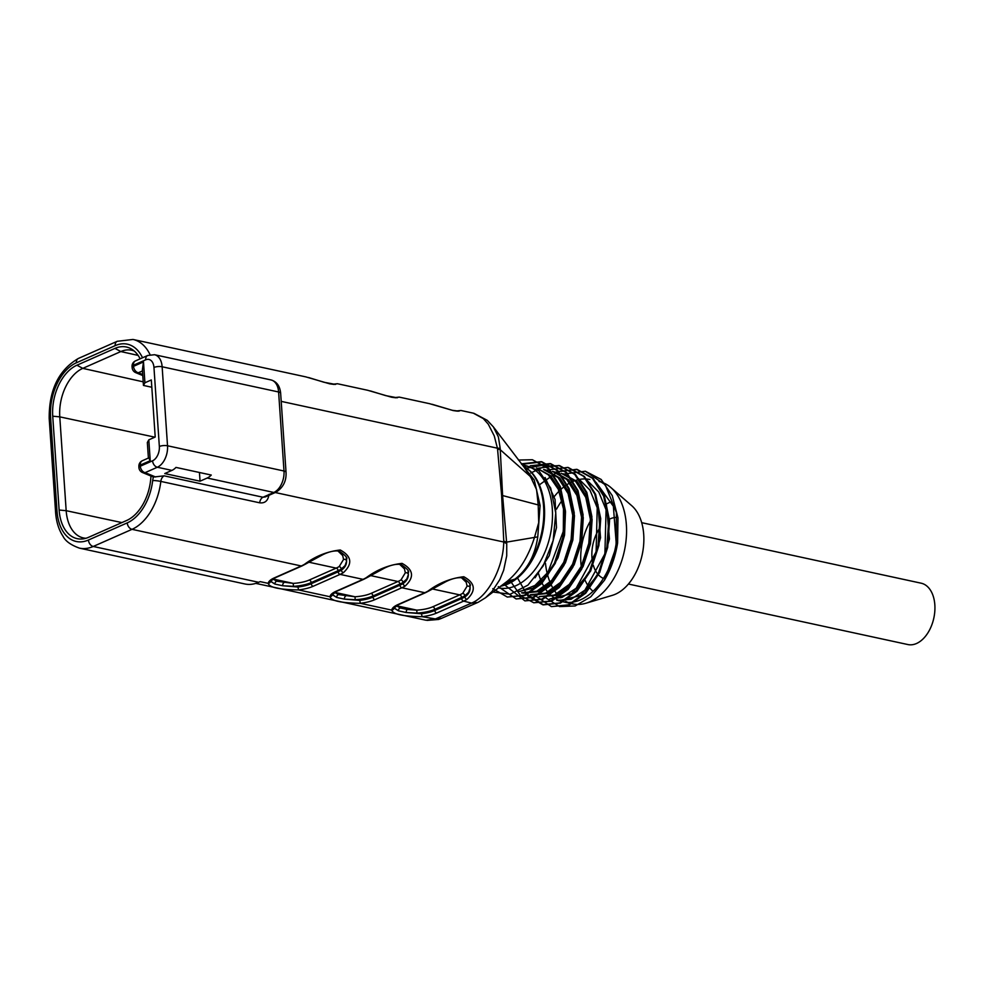 <?xml version="1.0" encoding="UTF-8"?>
<svg xmlns="http://www.w3.org/2000/svg" width="984" height="984" viewBox="0 0 984 984"><rect width="100%" height="100%" fill="white"/><g stroke="black" fill="none" stroke-linecap="round" stroke-linejoin="round"><path stroke-width="1.48" d="M500.352 586.366L505.862 584.84A62.607 39.446 -77.8 0 0 542.381 533.291A62.607 39.446 -77.8 0 0 530.462 471.238L522.836 465.592M143.492 361.928L144.919 382.776L151.315 379.947L155.214 437.019L148.805 439.848L150.232 460.697L140.281 465.088A52.14 32.841 102.2 0 1 140.306 466.207L152.569 460.795A11.623 7.319 102.2 0 0 159.347 446.49L153.959 367.475A11.623 7.319 102.2 0 0 145.681 359.837L133.418 365.248A52.14 32.841 102.2 0 1 133.541 366.331L143.492 361.928L142.385 369.812L143.455 385.433L151.819 387.253M416.933 613.081L406.195 612.503L421.496 613.77A23.247 7.528 176.1 0 0 434.78 610.449L461.705 598.555A47.663 30.024 -77.8 0 0 464.891 596.894C468.31 594.619 470.057 591.593 470.131 587.829L468.63 592.319L464.817 595.8A46.506 29.299 102.2 0 1 461.631 597.46L434.707 609.354A23.247 7.528 -3.9 0 1 416.933 613.081L416.798 610.141A20.922 6.777 176.1 0 0 432.788 606.784L459.712 594.877A44.182 27.835 -77.8 0 0 462.738 593.303L467.105 586.157L466.219 582.294L461.385 577.645M355.175 599.711L344.425 599.121L359.726 600.4A23.247 7.528 176.1 0 0 373.01 597.079L399.947 585.185A47.663 30.024 -77.8 0 0 403.12 583.524C406.54 581.236 408.286 578.211 408.372 574.447L406.859 578.936L403.046 582.417A46.506 29.299 102.2 0 1 399.861 584.078L372.936 595.984A23.247 7.528 -3.9 0 1 355.175 599.711L355.039 596.759A20.922 6.777 176.1 0 0 371.029 593.401L397.954 581.507A44.182 27.835 -77.8 0 0 400.98 579.92L405.334 572.786L404.461 568.912L399.615 564.275M293.404 586.341L282.666 585.751L297.955 587.03A23.247 7.528 176.1 0 0 311.252 583.709L338.176 571.802A47.663 30.024 -77.8 0 0 341.362 570.142C344.781 567.866 346.528 564.841 346.602 561.077L345.101 565.566L341.288 569.047A46.506 29.299 102.2 0 1 338.102 570.708L311.178 582.602A23.247 7.528 -3.9 0 1 293.404 586.341L293.269 583.389A20.922 6.777 176.1 0 0 309.259 580.031L336.184 568.125A44.182 27.835 -77.8 0 0 339.209 566.55L343.576 559.404L342.69 555.542L337.844 550.892M142.52 357.782A44.182 27.835 -77.8 0 0 115.153 345.655L76.371 362.801A44.182 27.835 -77.8 0 0 50.59 417.142L56.986 510.967A44.182 27.835 -77.8 0 0 88.449 540.019L127.243 522.885A44.182 27.835 -77.8 0 0 152.692 480.536A11.623 7.319 102.2 0 1 153.455 477.043L164.18 475.838L262.999 497.24L265.237 496.945M200.047 481.188L207.206 478.027A17.441 10.984 -77.8 0 0 211.265 475.051L175.976 467.412A17.441 10.984 102.2 0 1 171.905 470.389L164.758 473.55L200.047 481.188L199.457 472.492M148.4 458.052L147.342 442.505L148.805 439.848M144.919 382.776L143.455 385.433M522.996 465.789L534.238 479.958L540.105 505.493L537.768 536.87C534.988 555.529 527.375 569.625 514.927 579.145L500.573 586.206M524.066 467.129L493.451 427.007L498.396 436.982L500.192 448.286L502.603 495.555L506.735 543.672L506.723 555.775L503.66 570.228L499.811 579.625L492.049 591.47L485.543 597.718L507.24 581.261C519.355 571.31 528.469 556.563 534.607 537.03L538.728 522.615L538.211 504.927L536.587 489.638L531.003 477.72L524.054 467.117M425.961 620.227L435.666 618.825L471.582 603.094L477.707 602.491L471.926 602.934C488.839 595.8 503.439 566.415 503.734 542L503.759 541.126L506.514 542.135L537.768 536.87M507.24 581.261L514.927 579.145M503.759 541.126L501.619 495.321L497.56 449.098L500.167 449.639L534.238 479.958M258.681 582.294L260.182 581.63L268.238 583.377A2.325 2.202 5.5 0 0 270.403 581.421L275.126 577.805A2.325 1.636 66.2 0 1 274.339 577.879L301.264 565.972L132.028 529.331L93.234 546.464A49.987 31.488 102.2 0 1 79.433 548.137L244.881 583.967A49.987 31.488 102.2 0 0 258.681 582.294L93.234 546.464A5.818 4.108 -113.8 0 1 88.449 540.019M343.576 559.404A2.325 1.857 -177.7 0 1 346.602 561.077L346.516 559.244C347.856 558.026 345.433 555.32 339.246 551.126C334.523 550.4 328.963 551.63 322.567 554.816L305.495 564.115A2.325 1.55 -121 0 1 304.61 564.238C315.409 556.181 327.303 551.434 340.279 549.995C351.731 556.268 352.776 563.807 343.428 572.639A49.987 31.488 102.2 0 1 340.095 574.385L313.158 586.279A25.572 8.278 -3.9 0 1 298.546 589.933C279.419 589.637 269.308 587.448 268.238 583.377A25.572 8.278 -3.9 0 1 274.339 577.879M405.334 572.786A2.325 1.857 -177.7 0 1 408.372 574.447L408.274 572.614C409.627 571.409 407.204 568.703 401.005 564.496C396.294 563.77 390.734 565 384.338 568.186L367.266 577.497A2.325 1.55 -121 0 1 366.368 577.608C377.179 569.564 389.074 564.816 402.05 563.377C413.501 569.638 414.547 577.19 405.199 586.021A49.987 31.488 102.2 0 1 401.853 587.755L374.929 599.65A25.572 8.278 -3.9 0 1 360.316 603.315C341.177 603.02 331.079 600.83 330.009 596.747A2.325 2.202 5.5 0 0 332.161 594.803L336.897 591.175A2.325 1.636 66.2 0 1 336.097 591.249L363.034 579.355L340.095 574.385A2.325 1.636 66.2 0 1 338.176 571.802M467.105 586.157A2.325 1.857 -177.7 0 1 470.131 587.829L470.044 585.984C471.385 584.779 468.962 582.073 462.775 577.866C458.052 577.153 452.505 578.383 446.096 581.556L429.024 590.867A2.325 1.55 -121 0 1 428.138 590.99C438.95 582.934 450.832 578.186 463.808 576.747C475.26 583.02 476.317 590.56 466.957 599.391A49.987 31.488 102.2 0 1 463.624 601.126L436.699 613.032A25.572 8.278 -3.9 0 1 422.074 616.685C402.948 616.39 392.85 614.201 391.767 610.117A2.325 2.202 5.5 0 0 393.932 608.173L398.655 604.557A2.325 1.636 66.2 0 1 397.868 604.619L424.793 592.725L401.853 587.755A2.325 1.636 66.2 0 1 399.947 585.185M268.989 494.362C268.14 500.659 265.028 503.464 259.653 502.812L160.822 481.41A49.987 31.488 102.2 0 1 132.028 529.331A5.818 4.108 -113.8 0 1 127.243 522.885M500.192 448.286L497.412 448.187L494.263 435.912L488.285 424.202L483.304 418.581L473.341 413.169L460.93 410.476L457.548 411.164L453.243 410.586L429.454 403.649M429.418 403.649L399.172 397.093L395.777 397.794L391.484 397.204L367.684 390.279M367.647 390.267L337.401 383.723L334.019 384.412L329.714 383.834L305.926 376.909M150.946 476.022A41.451 26.113 102.2 0 1 126.69 520.474L88.646 537.276A41.451 26.113 102.2 0 1 82.963 538.9A41.451 26.113 102.2 0 1 59.126 510.019L52.73 416.195A41.451 26.113 102.2 0 1 76.924 365.212L114.956 348.397A41.451 26.113 102.2 0 1 131.733 349.185A41.451 26.113 102.2 0 1 140.159 358.828M134.205 351.005A39.421 24.834 -77.8 0 0 131.807 350.267A39.421 24.834 -77.8 0 0 120.823 351.559L82.791 368.36A39.421 24.834 -77.8 0 0 59.778 416.859L66.174 510.684A39.421 24.834 -77.8 0 0 83.48 537.953A39.421 24.834 -77.8 0 0 85.965 538.26M334.535 592.319L338.668 594.607L355.039 596.759L334.634 592.343M272.765 578.949L276.91 581.236L293.269 583.389L272.863 578.973M396.306 605.701L400.439 607.989L407.388 609.49L416.798 610.141L396.404 605.713M393.944 607.804L398.471 610.83L394.166 608.149A23.247 7.528 -3.9 0 1 394.031 607.854M332.174 594.434L336.7 597.448L332.395 594.779A23.247 7.528 -3.9 0 1 332.26 594.484M270.403 581.064L274.942 584.078L270.625 581.409A23.247 7.528 -3.9 0 1 270.502 581.113M276.91 581.236A2.325 1.82 -72.6 0 0 274.942 584.078L282.666 585.751A2.325 1.045 98.6 0 1 283.859 582.737M339.209 566.55A2.325 1.55 -121.1 0 1 341.288 569.047L341.362 570.142A2.325 1.55 59 0 0 343.428 572.639M336.097 591.249A25.572 8.278 -3.9 0 0 330.009 596.747L298.546 589.933L297.955 587.03M338.668 594.607A2.325 1.82 -72.6 0 0 336.7 597.448L344.425 599.121A2.325 1.045 98.6 0 1 345.63 596.12M400.98 579.92A2.325 1.55 -121.1 0 1 403.046 582.417L403.12 583.524A2.325 1.55 59 0 0 405.199 586.021M397.868 604.619A25.572 8.278 -3.9 0 0 391.767 610.117L360.316 603.315L359.726 600.4M400.439 607.989A2.325 1.82 -72.6 0 0 398.471 610.83L406.195 612.503A2.325 1.045 98.6 0 1 407.388 609.49M462.738 593.303A2.325 1.55 -121.1 0 1 464.817 595.8L464.891 596.894A2.325 1.55 59 0 0 466.957 599.391M427.068 620.412L438.581 619.453L422.074 616.685L421.496 613.77M142.336 460.733A5.818 5.818 0 0 0 138.879 466.244A5.818 1.673 178.1 0 1 140.281 465.088A5.818 4.108 -113.8 0 1 142.336 460.733L148.744 457.892L150.232 460.697M435.666 618.825L441.275 618.284M506.735 543.672L503.734 542L275.249 492.529M142.471 370.943L138.326 372.764A5.818 4.6 112.4 0 1 135.989 372.752M585.332 471.213L601.187 479.479L612.257 495.641L617.964 517.805L617.608 542.91A69.753 43.948 -77.8 0 1 604.434 580.265L616.046 547.375L616.414 512.59L605.283 484.829L585.332 471.225L564.152 474.005M533.931 594.779L551.397 606.611L568.408 604.84L584.976 592.971L598.518 572.762L606.882 547.264L608.727 520.364L603.635 496.12L592.38 478.212L576.501 469.331L555.431 472.099M517.523 577.965L527.695 595.947L542.578 604.668L559.576 602.934L576.157 591.064L589.699 570.843L598.075 545.345L599.908 518.47L594.828 494.152L583.573 476.293L567.682 467.412L546.538 470.168M510.917 581.802L520.721 595.824L533.759 602.761L550.782 601.015L567.337 589.108L580.892 568.937L589.231 543.402L591.064 516.538L585.997 492.258L574.705 474.386L558.863 465.493L537.658 468.298M504.669 584.902L524.927 600.88L541.95 599.108L558.518 587.239L572.048 567.018L580.412 541.532L582.257 514.62L577.165 490.389L565.911 472.468L550.031 463.599L530.228 465.801M498.273 586.636L516.108 598.924L533.107 597.214L549.687 585.32L563.229 565.111L571.606 539.626L573.438 512.738L568.358 488.433L557.104 470.561L541.212 461.668L521.434 463.833M492.799 588.666L507.277 597.042L524.312 595.271L540.856 583.389L554.423 563.192L562.762 537.682L564.607 510.807L559.515 486.526L548.248 468.655L532.393 459.749L518.457 460.032M532.393 459.749L549.06 468.802L560.363 486.736L565.431 510.942L563.586 537.904L555.247 563.365L541.68 583.586L525.112 595.48L507.277 597.054M521.594 464.3L542.024 461.89L557.879 470.709L569.17 488.654L574.226 512.873L572.417 539.81L564.041 565.271L550.511 585.517L533.931 597.374L516.108 598.961M526.44 468.224L550.856 463.759L566.722 472.64L577.977 490.549L583.082 514.78L581.212 541.704L572.885 567.178L559.318 587.423L542.762 599.256L524.927 600.88M530.745 473.021L545.259 466.047L559.675 465.666L575.542 474.546L586.833 492.455L591.901 516.686L590.068 543.648L581.716 569.096L568.149 589.318L551.581 601.212L533.746 602.786M568.494 467.621L584.361 476.441L595.64 494.398L600.707 518.605L598.887 545.542L590.511 571.003L576.981 591.249L560.4 603.106L543.389 604.865L526.354 593.61M539.38 484.841L558.026 471.484L577.325 469.491L593.18 478.372L604.459 496.268L609.551 520.524L607.694 547.424L599.367 572.909L585.788 593.131L569.244 604.988L551.397 606.611M603.426 578.395A31.39 19.778 102.2 0 1 598.457 574.853M597.276 573.463A31.39 19.778 102.2 0 1 593.34 565.37M592.626 562.504A31.39 19.778 102.2 0 1 599.379 528.691M609.379 519.22A31.39 19.778 102.2 0 1 616.009 517.461M590.462 520.917A48.511 30.566 -77.8 0 0 580.855 562.307A48.511 30.566 -77.8 0 0 581.261 566.378M585.049 580.216A48.511 30.566 -77.8 0 0 588.518 586.341M589.502 587.632A48.511 30.566 -77.8 0 0 593.032 591.298M560.855 601.199A62.607 39.446 -77.8 0 0 563.352 601.876L572.565 603.881A62.607 39.446 -77.8 0 0 585.935 603.229L612.38 595.332A48.511 30.566 -77.8 0 0 642.158 554.89A48.511 30.566 -77.8 0 0 631.777 505.751L610.966 487.621A62.607 39.446 -77.8 0 0 599.072 481.508M611.667 501.68A48.511 30.566 -77.8 0 0 606.193 504.152M492.959 592.011L510.241 594.225L527.941 585.136L543.106 566.046L553.131 540.622L555.763 513.021L550.72 488.15L538.728 470.61L521.778 464.263M498.433 587.829L498.494 587.842A62.607 39.446 -77.8 0 0 550.29 535.001A62.607 39.446 -77.8 0 0 524.989 465.469L522.27 464.878M558.604 600.818L580.671 595.505L599.736 572.442L609.453 538.986L606.55 505.542M549.785 598.924L571.704 593.696L590.683 571.003L600.535 537.793L597.952 504.497M539.22 596.661L556.181 595.406L570.978 584.767L583.082 566.563L590.523 543.721L592.11 519.527L587.497 497.806L577.325 481.668L563.033 473.734M532.135 595.099L547.301 593.5L562.147 582.872L574.213 564.73L581.704 541.864L583.278 517.719L578.715 495.899L568.543 479.823L554.213 471.803M523.316 593.155L538.506 591.63L553.316 580.941L565.431 562.799L572.872 539.945L574.471 515.702L569.871 493.956L559.662 477.867L545.394 469.897M517.916 591.753L532.799 588.247L546.883 576.317L558.026 557.768L564.558 535.124L565.492 511.754L560.56 490.93L550.499 475.592L536.551 468.027M535.038 577.817L549.244 555.702L556.477 527.608L555.062 499.478L545.074 477.498M604.434 580.265L590.769 596.821L575.123 605.972L559.539 606.587L546.108 598.063M589.846 479.516A62.607 39.446 -77.8 0 0 585.234 478.95M584.312 478.95A62.607 39.446 -77.8 0 0 580.585 479.233M579.724 479.38A62.607 39.446 -77.8 0 0 575.886 480.34M574.89 480.672A62.607 39.446 -77.8 0 0 570.904 482.394M569.896 482.91A62.607 39.446 -77.8 0 0 565.714 485.518M564.631 486.305A62.607 39.446 -77.8 0 0 560.191 490.069M559.096 491.139A62.607 39.446 -77.8 0 0 554.324 496.514M538.592 573.77A62.607 39.446 -77.8 0 0 540.942 580.535M541.557 581.962A62.607 39.446 -77.8 0 0 544.25 587.079M544.927 588.149A62.607 39.446 -77.8 0 0 547.867 592.122M548.58 592.946A62.607 39.446 -77.8 0 0 551.729 596.009M552.491 596.636A62.607 39.446 -77.8 0 0 555.751 598.887M556.624 599.379A62.607 39.446 -77.8 0 0 559.896 600.867M563.352 601.876A62.607 39.446 -77.8 0 0 616.218 543.291L613.376 506.293L596.12 482.418M536.563 467.978L548.322 474.829L558.272 489.208L563.488 508.9L563.328 531.286L547.953 572.282L534.964 585.455L520.622 591.249M543.648 469.54L557.94 477.474L568.1 493.599L572.737 515.333L571.114 539.515L563.709 562.393L551.581 580.548L536.784 591.224L521.569 592.811M552.479 471.434L566.759 479.442L576.932 495.481L581.544 517.277L579.97 541.385L572.528 564.299L560.437 582.442L545.616 593.155L530.388 594.717M561.298 473.341L575.554 481.311L585.763 497.375L590.363 519.121L588.813 543.303L581.359 566.181L569.244 584.398L554.41 595.049L539.22 596.636M578.383 478.531L589.933 490.081L597.226 507.756L596.12 551.852L576.132 588.272L562.184 597.349L549.773 598.936M587.276 480.499L598.813 492.062L606.07 509.823L604.902 553.82L584.927 590.166L571.003 599.293L556.87 600.424M545.493 563.389A62.607 39.446 -77.8 0 0 547.178 573.352M547.694 575.332A62.607 39.446 -77.8 0 0 550.007 582.171M550.622 583.61A62.607 39.446 -77.8 0 0 553.303 588.801M553.98 589.883A62.607 39.446 -77.8 0 0 556.907 593.906M557.645 594.766A62.607 39.446 -77.8 0 0 560.745 597.829M565.677 601.286A62.607 39.446 -77.8 0 0 568.051 602.442M585.935 603.229A62.607 39.446 -77.8 0 0 624.36 551.04A62.607 39.446 -77.8 0 0 610.966 487.621M562.024 500.499A62.607 39.446 -77.8 0 0 556.575 509.097M628.419 584.029L907.863 644.545A31.39 19.778 -77.8 0 0 916.522 643.499A31.39 19.778 -77.8 0 0 934.8 611.408A31.39 19.778 -77.8 0 0 921.147 583.192L641.703 522.676M500.462 586.292A63.038 39.717 -77.8 0 0 542.159 530.179A63.038 39.717 -77.8 0 0 522.848 465.592M432.788 606.784A2.325 1.636 -113.8 0 1 434.707 609.354L434.78 610.449A2.325 1.636 66.2 0 0 436.699 613.032M371.029 593.401A2.325 1.636 -113.8 0 1 372.936 595.984L373.01 597.079A2.325 1.636 66.2 0 0 374.929 599.65M309.259 580.031A2.325 1.636 -113.8 0 1 311.178 582.602L311.252 583.709A2.325 1.636 66.2 0 0 313.158 586.279M171.905 470.389L157.354 467.24L145.091 472.652L155.62 476.994M259.653 502.812A5.818 3.665 -77.8 0 1 262.999 497.24L273.823 492.455L207.206 478.027M471.582 603.094L463.624 601.126A2.325 1.636 66.2 0 1 461.705 598.555M539.207 505.186L502.123 495.432M497.56 449.098L497.412 448.187L281.203 401.374M305.495 564.115L302.051 565.911A2.325 1.636 66.2 0 1 301.264 565.972A49.987 31.488 -77.8 0 0 304.61 564.238M367.266 577.497L363.822 579.281A2.325 1.636 66.2 0 1 363.034 579.355A49.987 31.488 -77.8 0 0 366.368 577.608M429.024 590.867L425.592 592.651A2.325 1.636 66.2 0 1 424.793 592.725A49.987 31.488 -77.8 0 0 428.138 590.99M305.889 376.897L132.988 339.455A49.987 31.488 102.2 0 1 150.085 354.72M271.006 379.947C276.738 381.595 279.948 386.036 280.649 393.256A5.818 1.882 176.1 0 0 278.607 391.989A17.441 10.984 102.2 0 0 271.006 379.947L154.537 354.72A17.441 10.984 102.2 0 1 162.139 366.774L167.526 445.777L283.995 471.004L278.607 391.989L162.139 366.774A5.818 1.882 176.1 0 0 153.959 367.475M114.956 348.397L120.823 351.559L138.129 355.409M76.924 365.212L82.791 368.36L143.209 381.841M52.73 416.195L59.778 416.859L154.857 437.167M59.126 510.019L66.174 510.684L121.893 522.59M136.1 372.788A5.818 5.818 0 0 1 132.176 367.881A5.818 2.091 -6 0 1 133.541 366.331A5.818 4.108 -113.8 0 0 138.326 372.764L142.717 374.572M370.513 575.566L397.954 581.507A2.325 1.636 -113.8 0 1 399.861 584.078M308.755 562.184L336.184 568.125A2.325 1.636 -113.8 0 1 338.102 570.708M432.284 588.936L459.712 594.877A2.325 1.636 -113.8 0 1 461.631 597.46M502.603 495.555A17.441 5.646 176.1 0 0 501.619 495.321M138.879 466.244L138.904 467.265A5.818 1.574 179 0 1 140.306 466.207A5.818 4.108 66.2 0 0 145.091 472.652A5.818 4.6 112.4 0 1 142.446 472.517M283.995 471.004A5.818 1.882 -3.9 0 1 286.036 472.271C286.504 481.09 283.097 487.769 275.803 492.283A5.818 4.108 -113.8 0 1 273.823 492.455A17.441 10.984 -77.8 0 0 283.995 471.004M132.065 366.897A5.818 2.177 -6.9 0 1 133.418 365.248A5.818 4.108 66.2 0 1 135.484 360.894A5.818 5.818 0 0 0 132.065 366.897L132.176 367.881M159.347 446.49A5.818 1.882 -3.9 0 1 167.526 445.777A17.441 10.984 -77.8 0 1 157.354 467.24A5.818 4.108 -113.8 0 1 152.569 460.795M145.681 359.837A5.818 4.108 -113.8 0 1 147.748 355.47L135.484 360.894M164.18 475.838A5.818 3.665 -77.8 0 0 160.822 481.41A5.818 0.676 -173.2 0 0 152.692 480.536M50.59 417.142A5.818 1.882 -3.9 0 0 49.2 418.495L55.596 512.32A5.818 1.882 -3.9 0 1 56.986 510.967M49.2 418.495C48.966 389.996 58.708 369.972 78.425 358.434A5.818 4.108 66.2 0 0 76.371 362.801M78.425 358.434L117.219 341.3A5.818 4.108 66.2 0 0 115.153 345.655M538.211 504.927A29.065 9.409 -3.9 0 1 540.105 505.493M255.778 583.377L425.9 620.215M346.516 559.306L346.257 557.989M302.051 565.911L275.126 577.805M408.274 572.676L408.028 571.36M363.822 579.281L336.897 591.175M470.044 586.046L469.786 584.742M425.592 592.651L398.655 604.557M337.438 383.735L332.998 384.191M308.582 377.536L324.031 382.272L335.47 384.412M399.197 397.118L394.768 397.561M370.353 390.919L385.789 395.642L397.241 397.794M459.011 411.164L452.345 410.303L432.124 404.289M460.967 410.488L456.539 410.943M473.931 413.317L487.228 420.316L493.402 426.921M438.581 619.453L441.373 618.419M441.336 618.432L477.72 602.479M478.298 602.22L485.555 597.731M138.904 467.265A5.818 5.818 0 0 0 142.508 472.541L153.135 476.92M135.743 372.653L142.778 375.556M280.649 393.256L286.036 472.271M275.803 492.283L265.373 496.895M154.537 354.72L147.748 355.47M55.596 512.32C56.26 521.778 58.769 529.81 63.099 536.403C65.473 541.151 70.922 545.062 79.433 548.137M117.219 341.3L132.988 339.455M542.578 604.693L543.389 604.877M541.212 461.668L542.036 461.84M550.031 463.575L550.856 463.747M558.863 465.481L559.675 465.666M567.682 467.4L568.506 467.572M576.513 469.307L577.325 469.479M545.394 469.885L543.648 469.503M523.303 593.204L521.569 592.835M554.213 471.791L552.479 471.422M532.123 595.123L530.388 594.742"/></g></svg>
